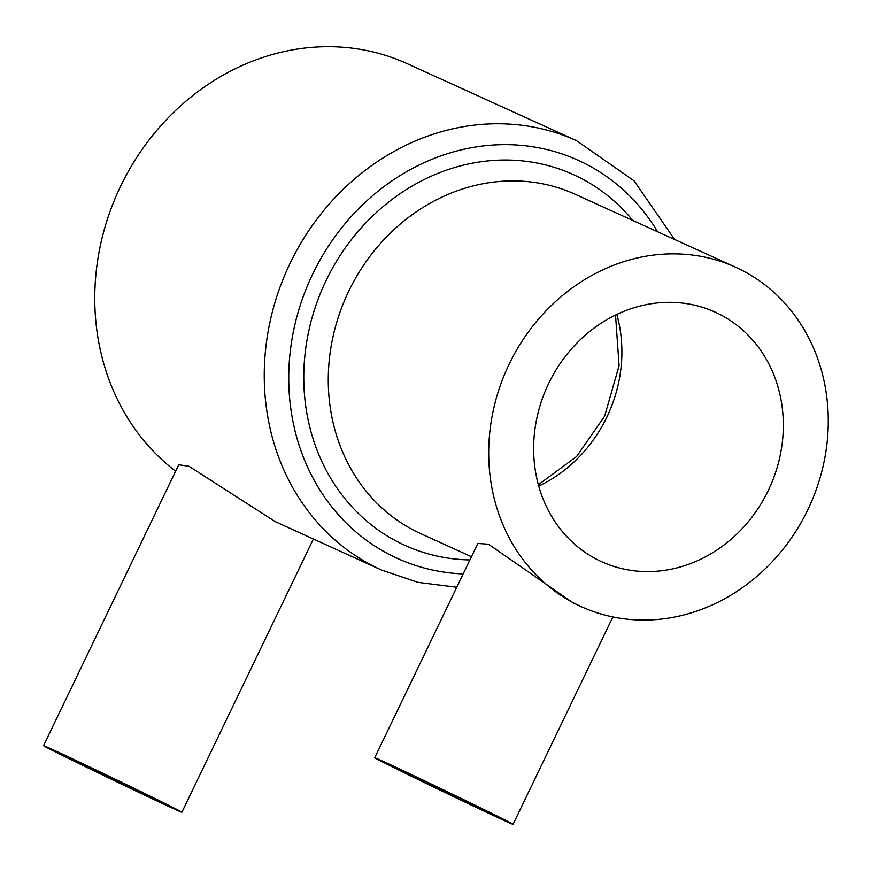 <?xml version="1.0" encoding="UTF-8"?>
<svg xmlns="http://www.w3.org/2000/svg" width="871" height="871" viewBox="0 0 871 871"><rect width="100%" height="100%" fill="white"/><g stroke="black" fill="none" stroke-linecap="round" stroke-linejoin="round"><path stroke-width="1.31" d="M135.386 789.257A54.84 0.61 25.7 0 1 162.137 802.724A54.84 0.61 25.7 0 1 90.061 768.647A54.84 0.61 25.7 0 1 63.311 755.168A54.84 0.61 25.7 0 1 135.386 789.257M81.003 764.52A76.768 0.849 25.7 0 1 43.55 745.663A76.768 0.849 25.7 0 1 144.455 793.372A76.768 0.849 25.7 0 1 181.897 812.24A76.768 0.849 25.7 0 1 81.003 764.52M175.637 471.2A235.791 210.096 114.5 0 1 120.688 186.078A235.791 210.096 114.5 0 1 407.095 63.627L576.591 140.699A235.791 210.096 114.5 0 0 290.174 263.151A235.791 210.096 114.5 0 0 381.378 569.982L275.236 521.631L188.942 466.246L178.729 464.776L43.55 745.663M466.551 801.331A54.84 0.61 25.7 0 1 493.302 814.81A54.84 0.61 25.7 0 1 421.226 780.732A54.84 0.61 25.7 0 1 394.476 767.253A54.84 0.61 25.7 0 1 466.551 801.331M412.157 776.605A76.768 0.849 25.7 0 1 374.715 757.737A76.768 0.849 25.7 0 1 475.61 805.457A76.768 0.849 25.7 0 1 513.063 824.325A76.768 0.849 25.7 0 1 412.157 776.605M581.305 606.673A186.438 166.121 114.5 0 0 807.776 509.851A186.438 166.121 114.5 0 0 735.657 267.245A186.438 166.121 114.5 0 0 509.197 364.078A186.438 166.121 114.5 0 0 581.305 606.673L573.107 602.884L488.435 544.201L477.841 543.45L374.715 757.737M548.708 383.371A137.085 122.147 114.5 0 0 601.741 561.751A137.085 122.147 114.5 0 0 768.255 490.558A137.085 122.147 114.5 0 0 715.233 312.166A137.085 122.147 114.5 0 0 548.708 383.371M538.735 486.083A137.085 122.147 114.5 0 0 606.826 417.155A137.085 122.147 114.5 0 0 616.799 314.431M735.657 267.245L575.23 194.298A186.438 166.121 114.5 0 0 348.77 291.121A186.438 166.121 114.5 0 0 420.889 533.727L471.451 556.721M632.771 220.461A203.618 181.418 114.5 0 0 326.168 280.386A203.618 181.418 114.5 0 0 469.905 559.944M657.605 231.751A218.61 194.788 114.5 0 0 482.545 146.023A218.61 194.788 114.5 0 0 312.776 273.897A218.61 194.788 114.5 0 0 463.176 573.935M615.525 315.041L619.085 365.689L604.616 416.207L576.569 456.546L538.365 484.722M576.591 140.699L634.012 180.776L674.622 239.492M381.378 569.982L418.08 582.383L456.763 587.25M513.063 824.325L612.868 616.951M181.897 812.24L313.375 539.051"/></g></svg>
